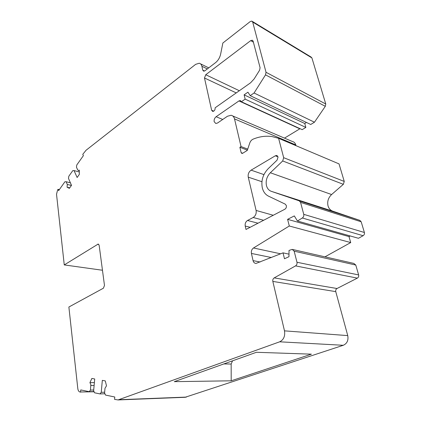 <?xml version="1.0" encoding="UTF-8"?>
<svg xmlns="http://www.w3.org/2000/svg" width="421" height="421" viewBox="0 0 421 421"><rect width="100%" height="100%" fill="white"/><g stroke="black" fill="none" stroke-linecap="round" stroke-linejoin="round"><path stroke-width="0.63" d="M343.294 345.283L279.67 341.81C283.675 339.805 285.28 336.153 284.491 330.853L347.746 335.605C348.583 340.3 347.099 343.531 343.294 345.283L185.082 397.292M279.67 341.81L118.069 399.934L114.575 399.366L114.78 397.003L105.529 395.077L104.576 392.988L104.997 388.273L106.492 385.831L105.292 380.91L102.319 380.368L101.251 392.309L99.982 393.919L94.546 392.788L93.636 390.751L94.714 378.974L91.852 378.453L89.915 382.657L94.383 382.589M256.4 352.288L174.305 381.658L231.192 380.81L311.403 354.166L256.4 352.288M93.704 390.014L90.441 390.093L90.852 384.557L89.915 382.657M93.994 391.551L89.215 391.677L90.441 390.093M94.094 391.772L79.922 392.004C78.785 391.651 78.08 390.514 77.806 388.594L68.876 307.02L103.424 288.19L104.476 285.417L99.167 245.385L98.361 244.112M79.295 171.968L74.043 170.573L77.132 177.499L79.311 174.457L79.28 170.137L78.411 170.5L77.669 169.874L76.454 167.174L76.78 164.985L83.384 155.654L82.774 154.344L86.005 150.297L195.654 64.345L199.265 63.234C200.601 63.555 201.475 64.56 201.891 66.26L207.348 68.918M347.746 335.605L335.758 291.627C335.495 290.248 335.916 289.206 337.021 288.511L274.203 277.892C273.04 278.691 272.587 279.865 272.834 281.412L335.758 291.627M284.491 330.853L272.834 281.412M357.334 278.128L295.553 265.883C296.773 265.041 297.247 263.83 296.973 262.251L358.639 274.929C358.924 276.334 358.492 277.402 357.334 278.128L337.021 288.511M295.553 265.883L274.203 277.892M89.215 391.677L80.769 389.92L80.558 392.14M358.639 274.929L355.782 265.051L353.856 263.42L292.874 249.537M296.973 262.251L294.163 251.174L355.782 265.051M288.99 254.152L283.028 252.858L284.48 258.762L288.969 256.694L289.027 250.458L292.185 249.379L294.163 251.174M102.466 270.25L64.26 264.92L98.156 244.075M283.028 252.858L255.984 263.435C254.505 263.304 253.526 262.372 253.058 260.636L251.426 253.442C251.074 251.095 251.763 249.274 253.505 247.98L289.295 226.003L287.596 219.33L294.321 215.92L297.426 221.009L358.445 238.286L363.091 235.707L302.331 217.999L297.426 221.009M289.295 226.003L350.719 242.57L324.959 256.842M350.719 242.57L348.983 236.586L287.596 219.33M348.983 236.586L350.314 235.986M302.331 217.999C303.557 217.094 304.03 215.878 303.752 214.342L364.397 232.492C364.686 233.86 364.254 234.934 363.091 235.707M364.397 232.492L361.181 221.788L359.887 220.388L332.785 211.184C330.422 210.311 328.838 208.553 328.038 205.916C327.08 201.564 328.264 197.77 331.595 194.539L343.347 184.324L282.696 160.964L270.34 172.757C266.84 176.467 265.546 180.735 266.451 185.561C267.23 188.487 268.83 190.403 271.261 191.313L299.252 200.859L300.578 202.396L361.181 221.788M303.752 214.342L300.578 202.396M282.696 160.964L283.686 157.701L344.252 181.435L343.347 184.324M344.252 181.435L339.031 163.901L278.602 138.314L283.686 157.701M247.38 150.139L239.886 147.287L241.154 152.665L241.933 153.47L242.628 153.302L247.295 150.402L249.753 143.056C250.432 141.177 251.532 139.888 253.053 139.183C259.378 136.546 265.698 135.678 272.013 136.567L278.602 138.314M64.26 264.92L56.525 194.265L57.593 189.992L58.072 189.318L58.619 190.639L64.897 181.777L66.134 181.73L70.391 182.793M247.722 149.118L241.038 146.561L234.518 118.901L295.779 144.913L295.984 145.677M239.886 147.287L241.038 146.561M232.745 115.964L292.374 141.503C294.074 141.877 295.205 143.014 295.779 144.913M222.735 119.469L216.126 116.722C214.557 118.022 213.905 119.68 214.168 121.69L215.82 123.485L217.531 123.021L227.466 116.238L231.113 115.265C232.834 115.612 233.971 116.822 234.518 118.901M284.485 138.125L300.057 128.679M216.126 116.722L238.949 100.919L240.244 100.577L241.354 101.75L302.178 129.652L305.862 127.426L245.164 99.13L244.106 94.846L247.937 92.183L250.19 95.662L254.068 92.994L265.519 74.864L266.03 72.291L252.689 22.055L311.908 57.924L325.765 104.008L325.312 106.313L265.519 74.864M241.354 101.75L245.164 99.13M305.862 127.426L304.757 123.511L244.106 94.846M304.757 123.511L306.472 122.464M254.068 92.994L314.455 122.222L310.719 124.484L250.19 95.662M314.455 122.222L325.312 106.313M252.358 21.424L311.03 57.003L311.908 57.924M201.891 66.26L202.748 70.154L203.653 71.181L204.869 70.817L215.531 62.655C218.136 60.54 219.846 57.677 220.657 54.056L222.851 43.026L250.258 21.539L251.811 21.087L252.689 22.055M71.428 185.456L67.297 184.44L67.076 187.234L69.37 188.324L71.502 185.351L68.486 178.409L68.812 176.241L72.775 170.642L74.043 170.573M69.697 187.866L67.076 187.234M59.345 189.618L58.072 189.318M223.856 363.933L231.161 364.028L232.534 360.829M231.192 380.81L231.161 364.028M250.695 40.627L252.2 40.2L253.142 41.221L260.089 67.702L259.583 70.249L254.142 78.938L250.548 82.821L215.142 107.787C215.194 109.955 214.373 111.165 212.689 111.418L211.637 110.26L204.49 77.996L205.743 74.743L250.695 40.627L253.389 42.168M253.174 217.489C255.568 215.884 256.547 213.531 256.1 210.447L248.248 177.141C247.822 174.183 248.774 171.852 251.111 170.147L275.329 155.786L276.613 155.491L278.065 156.912L277.081 160.143L268.103 168.774C262.899 174.326 260.967 180.698 262.309 187.892C263.314 191.813 265.372 194.56 268.477 196.133L285.243 204.143L286.348 205.585C286.606 207.19 286.085 208.416 284.785 209.263L245.996 229.461L245.222 226.051C244.88 223.604 245.648 221.746 247.532 220.483L253.174 217.489L263.62 220.283M67.297 184.44L66.134 181.73M104.645 392.214L101.251 392.309M104.934 393.772L99.982 393.919M186.445 397.082L119.001 399.718M98.803 244.438L97.63 244.233M253.058 260.636L260.157 262.004M251.426 253.442L271.366 257.52M280.644 253.81L253.505 247.98M359.887 220.388L299.252 200.859M332.785 211.184L271.261 191.313M331.595 194.539L270.34 172.757M241.154 152.665L242.712 153.249M299.81 128.81L238.949 100.919M266.03 72.291L325.765 104.008M202.748 70.154L204.553 71.017M94.125 385.441L90.862 385.499M204.49 77.996L236.244 92.909M211.637 110.26L213.757 111.16M205.743 74.743L239.339 90.731M245.222 226.051L250.169 227.287M247.532 220.483L258.005 223.204M256.1 210.447L273.255 215.268M248.248 177.141L261.925 181.714M251.111 170.147L263.93 174.615M275.329 155.786L278.044 156.844M118.069 399.934L185.514 397.277M240.244 100.577L240.812 100.835M200.564 63.866L208.727 67.86M252.2 40.2L252.768 40.527M276.613 155.491L277.323 155.77M78.411 170.5L79.285 170.731"/></g></svg>
